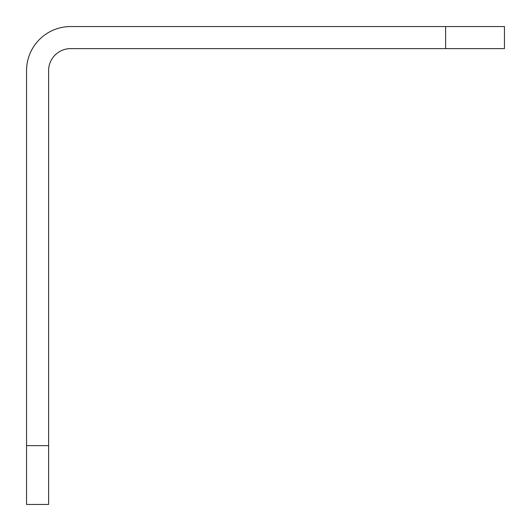 <?xml version="1.0" encoding="UTF-8"?>
<svg xmlns="http://www.w3.org/2000/svg" width="531" height="531" viewBox="0 0 531 531"><rect width="100%" height="100%" fill="white"/><g stroke="black" fill="none" stroke-linecap="round" stroke-linejoin="round"><path stroke-width="0.8" d="M445.628 48.606L445.628 26.55L504.45 26.55L504.45 48.606L70.663 48.606A22.056 22.056 0 0 0 48.606 70.663L48.606 504.45L26.55 504.45L26.55 445.628L48.606 445.628M445.628 26.55L70.663 26.55A44.113 44.113 0 0 0 26.55 70.663L26.55 445.628"/></g></svg>
